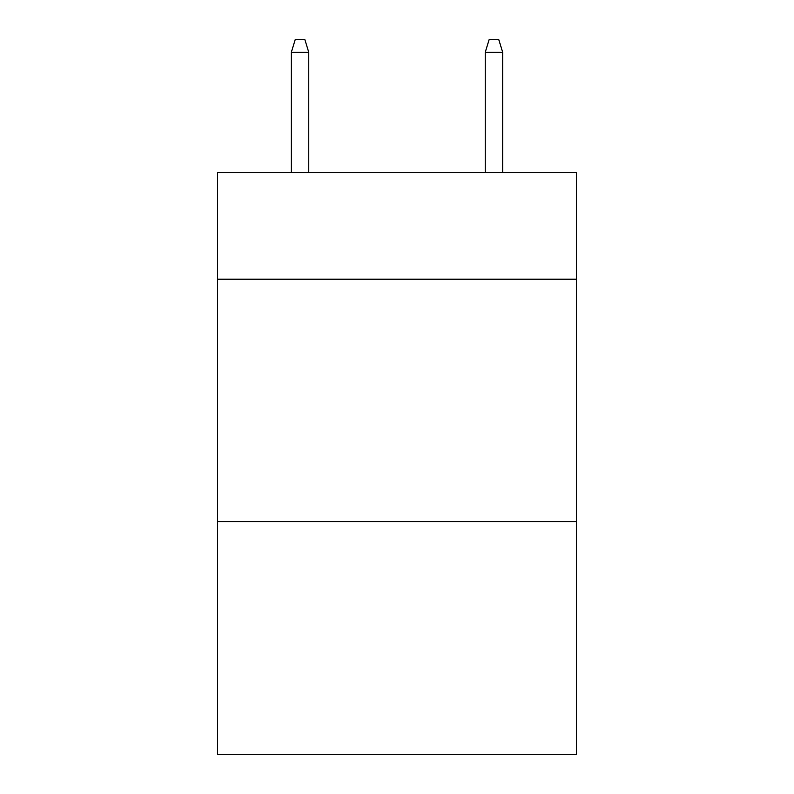 <?xml version="1.0" encoding="UTF-8"?>
<svg xmlns="http://www.w3.org/2000/svg" width="794" height="794" viewBox="0 0 794 794"><rect width="100%" height="100%" fill="white"/><g stroke="black" fill="none" stroke-linecap="round" stroke-linejoin="round"><path stroke-width="1.19" d="M576.375 279.19L576.375 172.536L217.625 172.536L217.625 279.19L576.375 279.19L576.375 754.3L217.625 754.3L217.625 279.19M576.375 521.598L217.625 521.598M308.767 172.536L308.767 52.305L291.309 52.305L291.309 172.536M291.309 52.305L295.189 39.7L304.886 39.7L308.767 52.305M485.233 52.305L489.114 39.7L498.811 39.7L502.691 52.305L485.233 52.305L485.233 172.536M502.691 52.305L502.691 172.536"/></g></svg>

